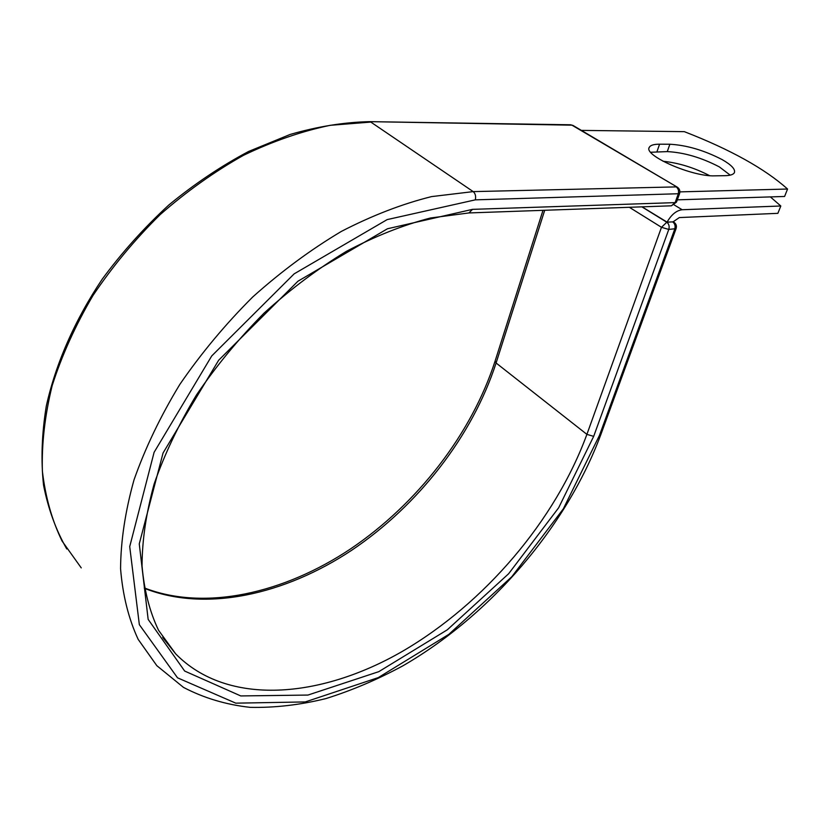<?xml version="1.0" encoding="UTF-8"?>
<svg xmlns="http://www.w3.org/2000/svg" width="829" height="829" viewBox="0 0 829 829"><rect width="100%" height="100%" fill="white"/><g stroke="black" fill="none" stroke-linecap="round" stroke-linejoin="round"><path stroke-width="1.24" d="M722.049 159.551C704.07 150.277 686.671 145.179 669.873 144.236L659.583 144.194C653.843 144.194 650.413 145.23 649.304 147.313C643.024 155.313 692.236 176.96 714.919 175.841L725.178 175.675C730.297 175.551 733.354 174.556 734.37 172.681C735.572 169.313 731.468 164.94 722.049 159.551M730.204 175.147L719.323 166.878C701.407 157.562 684.06 152.474 667.272 151.603L650.713 152.256M663.024 161.251C678.692 162.898 694.205 167.686 709.541 175.624M780.804 205.996L682.163 209.737C676.412 210.483 671.386 214.607 667.076 222.12L673.034 221.882L679.314 217.571L777.882 213.333L780.804 205.996L770.379 196.908M642.04 206.846L667.076 222.12M581.378 130.391L684.329 131.656C730.38 149.552 764.794 168.681 787.55 189.033L784.597 196.463L677.324 199.841M679.894 191.882L787.55 189.033M667.272 151.603L669.873 144.236M674.205 204.939L682.163 209.737M641.884 206.846L666.806 222.234L672.62 221.861M600.911 434.406L600.859 434.531C566.539 526.705 490.809 614.963 402.832 665.853C377.485 679.552 351.859 690.453 325.932 698.578C300.077 704.94 274.824 707.862 250.182 707.355C226.162 704.712 203.944 698.07 183.52 687.417L156.826 665.677L138.163 639.356C128.578 618.714 122.713 595.16 120.568 568.704C120.775 540.829 125.262 511.234 134.008 479.898C145.241 448.023 160.515 416.199 179.82 384.428C201.219 353.258 225.519 324.118 252.721 296.989C281.124 271.549 310.668 249.695 341.351 231.415C372.138 215.509 402.22 203.903 431.598 196.597L473.193 191.613C475.38 193.509 476.084 196.255 475.307 199.851L387.153 219.602L294.16 273.85L211.737 355.931L154.101 452.323L129.718 546.612L139.345 624.662L177.53 677.821L235.778 703.158L305.248 701.935L378.304 677.594L448.8 634.382L511.856 576.683L563.347 508.819L599.481 435.349L600.859 434.531L676.081 228.617L668.775 229.436L661.48 227.301L629.335 207.291M599.481 435.349L674.733 229.136C675.583 226.037 674.93 223.643 672.775 221.965L673.998 222.276M144.277 587.896C204.732 611.439 283.943 593.377 350.677 548.829C417.443 503.742 471.535 433.94 495.089 361.112L496.094 362.998L544.715 210.265M162.681 637.283L175.707 653.884C227.674 706.795 320.771 698.474 402.511 651.283C484.623 603.439 555.357 520.405 586.901 434.365L661.48 227.301L666.806 222.234C668.962 223.923 669.625 226.327 668.775 229.436L593.678 436.365L586.901 434.365L496.094 362.998C472.489 435.795 418.427 505.379 351.672 550.269C284.927 594.58 205.654 612.631 144.35 588.289M593.678 436.365L558.663 507.762L508.633 573.741L447.318 629.802L378.801 671.656L307.942 695.065L240.752 695.935L184.67 671.055L148.153 619.377L139.262 543.897L163.054 453.007L218.649 360.252L297.963 281.207L387.464 228.763L472.509 209.354L468.945 212.939L671.397 205.81L675.117 202.618L678.174 194.183C679.034 191.002 678.371 188.577 676.174 186.898L473.193 191.613L370.822 122.081L330.201 125.314C301.756 131.22 272.865 141.22 243.539 155.292C214.442 171.624 186.629 191.416 160.101 214.67C134.816 239.581 112.423 266.565 92.91 295.611C75.439 325.351 61.854 355.361 52.165 385.64C44.839 415.557 41.574 444.054 42.383 471.152C45.419 497.037 51.978 520.332 62.071 541.047L81.242 567.886M475.307 199.851L679.542 193.706C680.35 190.929 679.583 188.743 677.231 187.136L571.958 125.169L369.527 121.645C344.097 122.246 317.631 126.516 290.14 134.453L248.669 151.438C221.032 166.101 194.421 183.955 168.836 204.991C144.256 227.602 122.081 252.296 102.299 279.062C74.755 320.191 55.678 363.796 46.289 406.117C41.771 433.919 40.849 460.24 43.533 485.089C48.175 508.778 55.916 530.073 66.766 548.974M472.509 209.354L675.117 202.618L676.526 202.027M677.345 187.209L573.026 125.448L570.611 124.785L369.527 121.645M656.993 151.603L659.583 144.194M570.611 124.785L573.14 125.511M495.089 361.112L542.995 210.328M163.303 638.237L175.707 653.884L158.546 630.278C149.655 611.647 144.153 590.207 142.049 565.969C142.111 540.321 146.153 512.964 154.163 483.898C164.494 454.282 178.587 424.645 196.463 394.987C216.286 365.858 238.835 338.553 264.099 313.093C290.492 289.186 317.973 268.575 346.522 251.28C375.164 236.182 403.132 225.094 430.417 218.006L468.945 212.939M649.097 147.904L649.304 147.313M676.081 228.617C676.889 225.923 676.153 223.789 673.884 222.203L673.127 221.737M671.397 205.81L676.495 202.121L679.542 193.706"/></g></svg>
